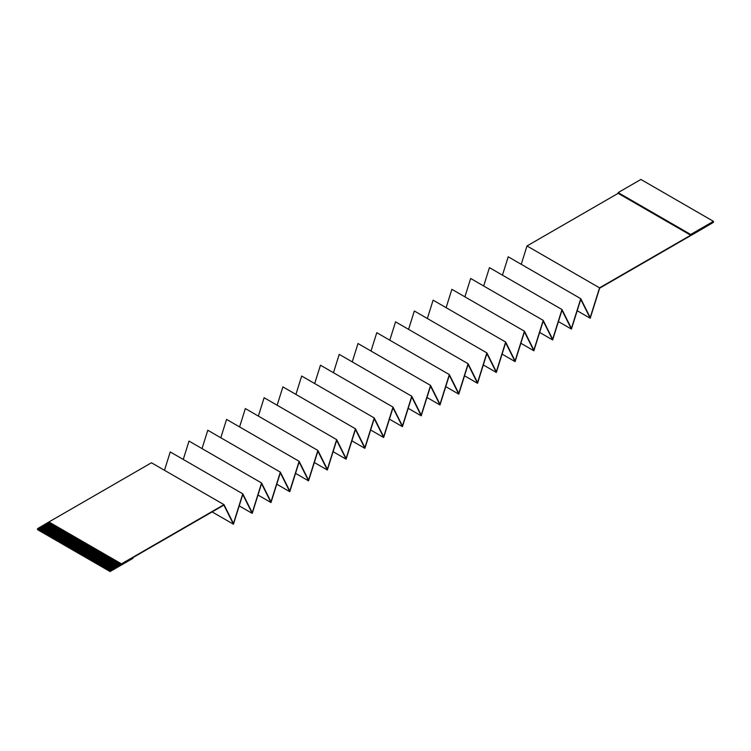 <?xml version="1.0" encoding="UTF-8"?>
<svg xmlns="http://www.w3.org/2000/svg" width="751" height="751" viewBox="0 0 751 751"><rect width="100%" height="100%" fill="white"/><g stroke="black" fill="none" stroke-linecap="round" stroke-linejoin="round"><path stroke-width="1.13" d="M713.45 221.338L690.695 234.481L690.695 235.213L599.542 287.84L590.211 317.56L580.758 298.682L571.427 328.403L561.983 309.525L552.652 339.245L543.208 320.367L533.877 350.088L524.433 331.2L515.102 360.931L505.658 342.043L496.327 371.764L486.883 352.886L477.552 382.606L468.098 363.728L458.767 393.449L449.323 374.571L439.992 404.291L430.548 385.404L421.217 415.134L411.773 396.246L402.442 425.967L392.998 407.089L383.667 436.81L374.223 417.931L364.892 447.652L355.439 428.774L346.108 458.495L336.664 439.607L327.333 469.337L317.889 450.45L308.558 480.171L299.114 461.292L289.783 491.013L280.339 472.135L271.008 501.856L261.564 482.968L252.233 512.698L242.78 493.811L233.448 523.531L224.005 504.653L121.474 563.851L110.097 570.563L110.097 571.549L132.852 558.406L132.852 557.664L223.892 505.104L233.448 524.226L242.78 494.505L252.233 513.384L261.564 483.663L271.008 502.541L280.339 472.82L289.783 491.708L299.114 461.978L308.558 480.865L317.889 451.144L327.333 470.023L336.664 440.302L346.108 459.18L355.439 429.459L364.892 448.347L374.223 418.617L383.667 437.504L392.998 407.784L402.442 426.662L411.773 396.941L421.217 415.819L430.548 386.098L439.992 404.977L449.323 375.256L458.767 394.144L468.098 364.413L477.552 383.301L486.883 353.58L496.327 372.458L505.658 342.738L515.102 361.616L524.433 331.895L533.877 350.773L543.208 321.053L552.652 339.94L561.983 310.21L571.427 329.098L580.758 299.377L590.211 318.255L599.655 288.168L702.072 229.036L713.45 222.324L713.45 221.338L640.903 179.451L618.148 192.594L618.148 193.336L526.995 245.962L521.232 264.314M224.005 504.653L151.458 462.766L48.928 521.964L37.55 528.676L37.55 529.662L110.097 571.549M164.478 470.286L170.242 451.933L242.78 493.811M183.253 459.443L189.017 441.09L261.564 482.968M202.028 448.6L207.792 430.248L280.339 472.135M220.803 437.758L226.567 419.405L299.114 461.292M239.578 426.925L245.342 408.563L317.889 450.45M258.363 416.082L264.117 397.73L336.664 439.607M277.138 405.24L282.902 386.887L355.439 428.774M295.913 394.397L301.677 376.044L374.223 417.931M314.688 383.554L320.452 365.202L392.998 407.089M333.463 372.721L339.227 354.369L411.773 396.246M352.238 361.879L358.002 343.526L430.548 385.404M371.022 351.036L376.777 332.684L449.323 374.571M389.797 340.194L395.561 321.841L468.098 363.728M408.572 329.36L414.336 310.998L486.883 352.886M427.347 318.518L433.111 300.165L505.658 342.043M446.122 307.675L451.886 289.323L524.433 331.2M464.897 296.833L470.661 278.48L543.208 320.367M483.682 285.99L489.436 267.638L561.983 309.525M502.457 275.157L508.22 256.795L580.758 298.682M690.695 235.213L618.148 193.336M599.542 287.84L526.995 245.962M110.097 570.563L109.102 569.99L120.479 563.419L119.625 562.921L108.247 569.493L107.675 569.164L119.062 562.593L118.207 562.105L106.82 568.676L106.257 568.347L117.635 561.776L116.781 561.279L105.403 567.85L104.83 567.521L116.208 560.95L115.363 560.462L103.976 567.033L103.413 566.705L114.79 560.133L113.936 559.636L102.558 566.207L101.986 565.878L113.363 559.307L112.519 558.819L101.132 565.39L100.568 565.062L111.946 558.491L111.092 557.993L99.714 564.564L99.141 564.236L110.519 557.664L109.665 557.176L98.287 563.748L97.724 563.419L109.102 556.848L108.247 556.35L96.87 562.921L96.297 562.593L107.675 556.022L106.82 555.533L95.443 562.105L94.879 561.776L106.257 555.205L105.403 554.707L94.025 561.279L93.453 560.95L104.83 554.379L103.976 553.891L92.598 560.462L92.035 560.133L103.413 553.562L102.558 553.065L91.181 559.636L90.608 559.307L101.986 552.736L101.132 552.248L89.754 558.819L89.181 558.491L100.568 551.919L99.714 551.422L88.336 557.993L87.764 557.664L99.141 551.093L98.287 550.605L86.909 557.176L86.337 556.848L97.724 550.276L96.87 549.779L85.483 556.35L84.919 556.022L96.297 549.45L95.443 548.962L84.065 555.533L83.492 555.205L94.879 548.634L94.025 548.146L82.638 554.707L82.075 554.379L93.453 547.817L92.598 547.319L81.221 553.891L80.648 553.562L92.035 546.991L91.181 546.503L79.794 553.065L79.231 552.736L90.608 546.174L89.754 545.677L78.376 552.248L77.804 551.919L89.181 545.348L88.336 544.86L76.949 551.422L76.386 551.093L87.764 544.531L86.909 544.034L75.532 550.605L74.959 550.276L86.337 543.705L85.483 543.217L74.105 549.779L73.542 549.45L84.919 542.889L84.065 542.391L72.687 548.962L72.115 548.634L83.492 542.062L82.638 541.574L71.261 548.146L70.697 547.817L82.075 541.246L81.221 540.748L69.843 547.319L69.27 546.991L80.648 540.42L79.794 539.931L68.416 546.503L67.853 546.174L79.231 539.603L78.376 539.105L66.999 545.677L66.426 545.348L77.804 538.777L76.949 538.289L65.572 544.86L64.999 544.531L76.386 537.96L75.532 537.463L64.154 544.034L63.582 543.705L74.959 537.134L74.105 536.646L62.727 543.217L62.155 542.889L73.542 536.317L72.687 535.82L61.31 542.391L60.737 542.062L72.115 535.491L71.261 535.003L59.883 541.574L59.31 541.246L70.697 534.674L69.843 534.177L58.456 540.748L57.893 540.42L69.27 533.848L68.416 533.36L57.038 539.931L56.466 539.603L67.853 533.032L66.999 532.534L55.612 539.105L55.048 538.777L66.426 532.206L65.572 531.717L54.194 538.289L53.621 537.96L64.999 531.389L64.154 530.891L52.767 537.463L52.204 537.134L63.582 530.563L62.727 530.075L51.35 536.646L50.777 536.317L62.155 529.746L61.31 529.248L49.923 535.82L49.359 535.491L60.737 528.92L59.883 528.432L48.505 535.003L47.933 534.674L59.31 528.103L58.456 527.606L47.078 534.177L46.515 533.848L57.893 527.277L57.038 526.789L45.661 533.36L45.088 533.032L56.466 526.46L55.612 525.963L44.234 532.534L43.671 532.206L55.048 525.634L54.194 525.146L42.816 531.717L42.244 531.389L53.621 524.818L52.767 524.32L41.389 530.891L40.826 530.563L52.204 523.991L51.35 523.503L39.972 530.075L39.399 529.746L50.777 523.175L49.923 522.687L38.545 529.248L37.55 528.676M49.923 522.687L48.928 522.105M51.35 523.503L50.777 523.175M52.767 524.32L52.204 523.991M54.194 525.146L53.621 524.818M55.612 525.963L55.048 525.634M57.038 526.789L56.466 526.46M58.456 527.606L57.893 527.277M59.883 528.432L59.31 528.103M61.31 529.248L60.737 528.92M62.727 530.075L62.155 529.746M64.154 530.891L63.582 530.563M65.572 531.717L64.999 531.389M66.999 532.534L66.426 532.206M68.416 533.36L67.853 533.032M69.843 534.177L69.27 533.848M71.261 535.003L70.697 534.674M72.687 535.82L72.115 535.491M74.105 536.646L73.542 536.317M75.532 537.463L74.959 537.134M76.949 538.289L76.386 537.96M78.376 539.105L77.804 538.777M79.794 539.931L79.231 539.603M81.221 540.748L80.648 540.42M82.638 541.574L82.075 541.246M84.065 542.391L83.492 542.062M85.483 543.217L84.919 542.889M86.909 544.034L86.337 543.705M88.336 544.86L87.764 544.531M89.754 545.677L89.181 545.348M91.181 546.503L90.608 546.174M92.598 547.319L92.035 546.991M94.025 548.146L93.453 547.817M95.443 548.962L94.879 548.634M96.87 549.779L96.297 549.45M98.287 550.605L97.724 550.276M99.714 551.422L99.141 551.093M101.132 552.248L100.568 551.919M102.558 553.065L101.986 552.736M103.976 553.891L103.413 553.562M105.403 554.707L104.83 554.379M106.82 555.533L106.257 555.205M108.247 556.35L107.675 556.022M109.665 557.176L109.102 556.848M111.092 557.993L110.519 557.664M112.519 558.819L111.946 558.491M113.936 559.636L113.363 559.307M115.363 560.462L114.79 560.133M116.781 561.279L116.208 560.95M118.207 562.105L117.635 561.776M119.625 562.921L119.062 562.593M121.474 563.992L120.479 563.419M590.211 318.255L577.19 310.745M571.427 329.098L558.415 321.578M552.652 339.94L539.64 332.421M533.877 350.773L520.865 343.263M515.102 361.616L502.09 354.106M496.327 372.458L483.306 364.948M477.552 383.301L464.531 375.782M458.767 394.144L445.756 386.624M439.992 404.977L426.981 397.467M421.217 415.819L408.206 408.309M402.442 426.662L389.431 419.152M383.667 437.504L370.647 429.985M364.892 448.347L351.872 440.828M346.108 459.18L333.097 451.67M327.333 470.023L314.322 462.513M308.558 480.865L295.547 473.346M289.783 491.708L276.772 484.188M271.008 502.541L257.987 495.031M252.233 513.384L239.212 505.874M233.448 524.226L212.111 511.91M121.474 563.851L48.928 521.964M50.064 522.762L38.545 529.417L39.399 529.746M119.766 563.006L108.247 569.662L109.102 569.99M118.348 562.18L106.82 568.836L107.675 569.164M116.921 561.363L105.403 568.019L106.257 568.347M115.504 560.546L103.976 567.193L104.83 567.521M114.077 559.72L102.558 566.376L103.413 566.705M112.659 558.904L101.132 565.55L101.986 565.878M111.232 558.077L99.714 564.733L100.568 565.062M109.815 557.261L98.287 563.907L99.141 564.236M108.388 556.435L96.87 563.09L97.724 563.419M106.971 555.618L95.443 562.264L96.297 562.593M105.544 554.792L94.025 561.448L94.879 561.776M104.126 553.975L92.598 560.622L93.453 560.95M102.699 553.149L91.181 559.805L92.035 560.133M101.272 552.332L89.754 558.979L90.608 559.307M99.855 551.506L88.336 558.162L89.181 558.491M98.428 550.69L86.909 557.336L87.764 557.664M97.01 549.863L85.483 556.519L86.337 556.848M95.584 549.047L84.065 555.693L84.919 556.022M94.166 548.221L82.638 554.876L83.492 555.205M92.739 547.404L81.221 554.05L82.075 554.379M91.322 546.578L79.794 553.234L80.648 553.562M89.895 545.761L78.376 552.407L79.231 552.736M88.477 544.935L76.949 551.591L77.804 551.919M87.05 544.118L75.532 550.765L76.386 551.093M85.633 543.292L74.105 549.948L74.959 550.276M84.206 542.475L72.687 549.122L73.542 549.45M82.788 541.649L71.261 548.305L72.115 548.634M81.361 540.833L69.843 547.488L70.697 547.817M79.944 540.007L68.416 546.662L69.27 546.991M78.517 539.19L66.999 545.846L67.853 546.174M77.09 538.364L65.572 545.019L66.426 545.348M75.673 537.547L64.154 544.203L64.999 544.531M74.246 536.721L62.727 543.377L63.582 543.705M72.828 535.904L61.31 542.56L62.155 542.889M71.401 535.087L59.883 541.734L60.737 542.062M69.984 534.261L58.456 540.917L59.31 541.246M68.557 533.445L57.038 540.091L57.893 540.42M67.139 532.619L55.612 539.274L56.466 539.603M65.712 531.802L54.194 538.448L55.048 538.777M64.295 530.976L52.767 537.632L53.621 537.96M62.868 530.159L51.35 536.805L52.204 537.134M61.451 529.333L49.923 535.989L50.777 536.317M60.024 528.516L48.505 535.163L49.359 535.491M58.606 527.69L47.078 534.346L47.933 534.674M57.179 526.873L45.661 533.52L46.515 533.848M55.762 526.047L44.234 532.703L45.088 533.032M54.335 525.231L42.816 531.877L43.671 532.206M52.917 524.405L41.389 531.06L42.244 531.389M51.49 523.588L39.972 530.234L40.826 530.563M690.695 234.481L618.148 192.594"/></g></svg>
